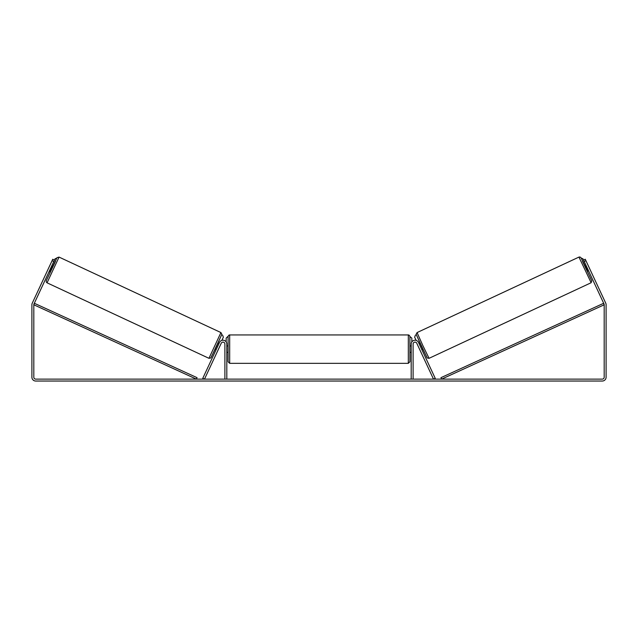 <?xml version="1.0" encoding="UTF-8"?>
<svg xmlns="http://www.w3.org/2000/svg" width="638" height="638" viewBox="0 0 638 638"><rect width="100%" height="100%" fill="white"/><g stroke="black" fill="none" stroke-linecap="round" stroke-linejoin="round"><path stroke-width="0.96" d="M219.512 342.415A3.828 3.828 0 0 1 226.809 344.034L226.809 379.124L224.895 379.124L224.895 344.034A1.914 1.914 0 0 0 221.242 343.228L204.503 379.124L202.772 378.318L219.512 342.415M418.488 342.415A3.828 3.828 0 0 0 411.191 344.034L411.191 379.124L413.105 379.124L413.105 344.034A1.914 1.914 0 0 1 416.758 343.228L433.497 379.124L435.228 378.318L418.488 342.415M590.947 282.817L429.063 358.309L422.85 345.541L417.069 332.573L578.945 257.09L591.131 282.714L591.793 280.864L582.486 261.269L585.229 266.301L581.035 257.768L580.006 256.986L578.945 257.09M587.742 272.171L585.038 266.389L586.226 265.839M588.14 265.416L590.469 270.424M419.118 343.762L420.083 343.308M421.814 349.544L422.779 349.09M419.692 349.528L417.38 344.568M419.501 344.592L421.423 348.715M420.075 350.35L419.66 349.544M586.609 266.668L588.531 270.791M588.188 270.959L586.258 266.828M53.799 261.5L52.069 260.695L52.739 259.251L54.477 260.057L33.989 303.975A1.914 1.914 0 0 0 33.814 304.789L33.814 377.21A1.914 1.914 0 0 0 35.728 379.124L602.272 379.124A1.914 1.914 0 0 0 604.186 377.21L604.186 304.789A1.914 1.914 0 0 0 604.011 303.975L583.523 260.057L585.261 259.251L585.931 260.695L584.201 261.5M52.069 260.695L32.259 303.17A3.828 3.828 0 0 0 31.9 304.789L31.9 377.21A3.828 3.828 0 0 0 35.728 381.038L602.272 381.038A3.828 3.828 0 0 0 606.1 377.21L606.1 304.789A3.828 3.828 0 0 0 605.741 303.17L585.931 260.695M228.085 349.138L228.085 336.537C228.5 335.413 229.034 334.886 229.68 334.942L229.68 363.333L228.085 361.738L228.085 349.138M409.915 336.537L409.915 361.738L408.32 363.333L408.32 334.942C408.966 334.886 409.5 335.413 409.915 336.537L411.829 338.132L411.829 341.92M226.809 346.857L226.809 351.418M411.191 351.418L411.191 346.857M226.171 341.92L226.171 338.132L227.766 336.537M586.194 265.847L582.917 258.757L581.258 258.151M583.523 260.057L582.917 258.757M415.426 335.102L414.652 337.215L416.128 340.373M581.274 258.175L582.893 258.765M220.931 332.573L59.055 257.09L47.053 282.817L208.937 358.309L220.931 332.573L221.841 334.264L216.585 346.187L210.707 358.022L208.937 358.309M49.078 271.621L50.258 272.171L51.662 269.3L52.962 266.389L51.774 265.839M51.391 266.668L49.469 270.791M217.925 350.35L220.62 344.568M218.882 343.762L217.917 343.308M216.186 349.544L215.221 349.09M218.499 344.592L216.577 348.715M49.86 265.416L47.531 270.424M49.812 270.959L51.742 266.828M51.806 265.847L55.083 258.757L56.742 258.151M54.477 260.057L55.083 258.757M222.574 335.102L223.348 337.215L221.872 340.373M56.726 258.175L55.107 258.765M33.814 304.789L196.392 379.124L197.054 377.672L34.476 303.337L33.814 304.789M604.186 304.789L441.608 379.124L440.946 377.672L603.524 303.337L604.186 304.789M416.295 334.695L426.942 357.535M47.053 282.817L46.295 282.076L46.231 280.784L55.514 261.269L52.771 266.301L57.005 257.696L59.055 257.09M221.705 334.695L211.058 357.535M429.063 358.309L427.293 358.022L421.415 346.187L416.159 334.264L417.069 332.573M408.32 334.942L229.68 334.942M228.085 345.948L226.809 345.948M411.191 345.948L409.915 345.948M411.191 352.328L409.915 352.328M228.085 352.328L226.809 352.328M408.32 363.333L229.68 363.333"/></g></svg>
